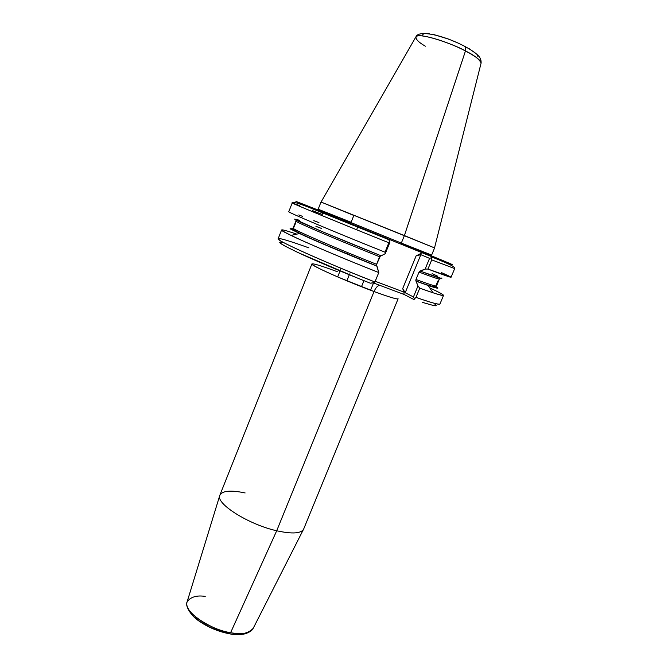 <?xml version="1.0" encoding="UTF-8"?>
<svg xmlns="http://www.w3.org/2000/svg" width="668" height="668" viewBox="0 0 668 668"><rect width="100%" height="100%" fill="white"/><g stroke="black" fill="none" stroke-linecap="round" stroke-linejoin="round"><path stroke-width="1" d="M448.512 263.276L447.869 263.701M435.828 258.023L448.821 263.134M436.171 258.09L448.762 263.117M415.822 280.735L415.98 279.491C429.265 284.351 436.095 286.53 436.48 286.038L439.394 278.999C439.11 279.383 432.313 277.078 419.028 272.093L415.98 279.491C429.307 284.368 436.137 286.547 436.48 286.029L435.97 285.486L438.308 280.209M439.394 278.999C439.068 279.366 432.28 277.07 419.028 272.093L415.98 279.491L416.106 281.153C432.822 287.232 439.602 289.211 436.438 287.081L437.097 287.34C439.511 288.918 436.538 288.309 428.18 285.495L416.456 281.328L434.409 287.482L437.682 288.192L436.438 287.081L437.014 287.916L433.782 287.223L416.106 281.153L417.951 285.988L419.763 288.159L433.023 292.776C447.852 297.494 446.775 295.874 429.791 287.916C438.943 292.175 443.519 294.671 443.527 295.39C443.101 296.108 435.177 293.703 419.763 288.159L415.964 297.36C431.428 302.754 439.41 304.992 439.911 304.09C437.841 304.55 429.858 302.303 415.964 297.36L413.851 299.489L403.973 294.413L413.851 299.489L414.502 299.172L413.442 296.934L405.209 292.734L420.84 254.683L416.114 255.877L402.704 288.568L405.209 292.734L420.84 254.683L429.566 258.357L425.149 269.079L420.615 271.225C437.548 277.587 444.345 279.808 441.022 277.871M312.148 208.007L299.281 202.83L312.148 208.007M299.314 202.972L299.506 203.807M309.593 206.946L308.499 206.504L309.593 206.946M307.297 206.02L306.027 205.502L307.297 206.02M305.385 205.243L304.742 204.984L305.385 205.243M303.489 204.483L304.742 204.984L303.489 204.483M301.251 203.59L299.665 202.955L301.251 203.59M295.907 219.914L295.999 220.958L292.893 228.548L295.014 224.69L296.049 220.39M380.71 255.627L379.633 256.746C338.434 240.321 297.811 223.003 296.183 221.308L295.941 219.931L296.183 221.308L293.377 228.431C294.889 230.41 335.378 247.962 376.568 264.303L379.633 256.746C338.434 240.321 297.811 223.003 296.183 221.308L293.377 228.431C294.889 230.41 335.378 247.962 376.568 264.303L376.643 265.981L337.916 250.216L302.596 234.886L290.037 228.832L292.576 228.815L290.697 228.656M288.776 211.698L292.208 202.955C289.311 202.329 355.276 229.333 388.834 242.768L389.786 241.073L389.811 242.492L385.269 253.673L389.811 242.492L389.786 241.073L385.01 252.178L385.269 253.673L381.169 255.819L321.467 231.312L294.596 219.121C295.005 220.306 337.749 238.509 381.169 255.819L385.269 253.673L385.01 252.178C334.877 232.147 286.271 211.614 288.776 211.698C286.321 211.639 334.91 232.163 385.01 252.178L388.834 242.768C338.718 222.628 289.92 202.479 292.208 202.955L299.74 205.669M382.263 235.42L381.812 236.514L382.263 235.42M371.391 262.24L370.815 263.66L371.391 262.24M363.935 280.652L361.48 286.706L363.935 280.652M346.867 280.802L349.306 274.748M349.907 273.245L350.366 272.118M356.161 257.739L356.737 256.32M367.116 230.569L367.559 229.475M425.382 46.209C418.644 42.393 415.529 39.212 416.022 36.665C420.531 32.131 457.154 45.741 465.471 50.952L465.705 46.91L464.602 46.159L465.705 46.91L465.471 50.952C446.383 40.865 418.201 32.857 416.022 36.665C419.471 28.958 447.56 36.882 465.688 46.885C480.517 55.185 481.119 58.726 481.127 62.976C480.86 60.337 475.641 56.337 465.471 50.952L404.399 235.57L465.471 50.952C473.904 55.043 479.123 59.051 481.127 62.976L434.534 247.895L321.007 202.037L318.16 209.218L401.326 243.085L404.399 235.57L401.326 243.085L431.637 255.067L401.326 243.085L401.192 244.096L401.326 243.085L318.16 209.218L351.109 222.252L353.831 215.463L321.066 202.053L404.399 235.57L434.584 247.92L431.637 255.067C433.064 256.654 424.364 253.615 405.543 245.958L324.698 213.484L295.932 201.486L319.404 210.562C302.019 203.648 286.43 197.594 303.489 204.734L388.158 239.227L321.308 211.539M401.184 243.62L432.221 256.504L405.543 245.958M245.123 492.951C230.861 489.97 222.444 490.696 219.881 495.147L311.898 263.944C312.883 265.58 321.692 269.997 338.334 277.203L374.055 291.524L276.702 530.768C292.242 534.166 301.235 533.582 303.681 529.006C301.235 533.582 292.242 534.166 276.702 530.768L230.585 632.73C243.035 634.734 250.567 633.289 253.172 628.388C248.02 633.69 240.497 635.134 230.585 632.73L229.041 633.732L230.585 632.73C219.797 632.755 182.573 614.309 187.157 601.718C182.598 610.569 207.832 628.989 230.585 632.73L276.702 530.768C248.179 524.422 214.962 503.138 219.881 495.147C214.962 503.138 248.179 524.422 276.702 530.768L374.055 291.524C389.219 297.085 397.243 299.506 398.12 298.78C397.36 299.815 383.607 295.081 374.055 291.524C375.65 287.875 377.495 285.787 379.583 285.261C377.495 285.787 375.65 287.875 374.055 291.524C346.174 281.261 309.685 264.987 311.898 263.944C313.225 263.317 321.759 265.931 337.507 271.776M219.881 495.147L187.157 601.718C190.789 596.875 196.809 595.105 205.218 596.407M295.849 219.179L299.815 220.44M292.893 228.548L292.016 229.007L292.893 228.548M296.717 234.142C278.915 228.047 277.011 228.464 291.006 235.403C306.353 242.86 344.028 258.85 378.781 272.544L376.977 266.148C346.174 253.932 313.409 240.096 299.548 233.524L290.78 228.823L298.27 232.915L317.409 241.524L376.643 265.981C333.733 248.98 291.749 230.685 291.457 229.091L293.377 228.431M298.73 214.946L302.537 216.357M313.81 220.64L318.945 222.619M432.138 273.638L437.807 276.243M441.598 272.669C457.697 279.825 453.138 278.623 427.946 269.062L425.149 269.079L419.963 271.041L419.028 272.093L419.462 271.383M441.682 278.556L420.022 271.033M283.867 242.676C274.874 240.547 280.635 244.329 301.159 254.015C322.026 263.626 350.733 275.483 370.306 283.182L374.698 282.514L378.781 272.544C328.289 252.671 278.706 230.769 281.595 229.967L278.155 238.735C275.107 239.954 324.473 262.232 374.948 281.971L378.781 272.544L376.401 264.862L380.551 255.652M312.39 210.587L322.185 214.453L322.669 213.685M373.379 282.931L403.973 294.413L373.379 282.931M422.234 302.312L433.29 305.476L435.786 305.794L436.246 305.284L434.734 303.998M280.251 242.1L279.775 242.601L281.32 243.912L284.919 246.049L298.12 252.604L356.846 277.813M315.914 226.318L321.383 228.406M427.946 269.062L451.059 277.262L454.666 268.594L431.728 259.877L427.946 269.062L425.149 269.079L429.566 258.357L431.536 257.689L431.728 259.877L427.946 269.062M317.292 210.011L431.528 256.596C455.593 266.181 464.068 269.221 429.825 255.176L450.482 264.027L408.499 247.227L431.854 256.303M350.316 223.062L341.39 219.488M337.29 217.851L326.819 213.702M431.837 257.013L431.728 259.877L454.666 268.594C454.85 267.292 454.791 266.123 431.837 257.013L431.528 256.596L431.536 257.689L429.566 258.357L420.84 254.683L416.114 255.877L422.293 252.746L416.114 255.877L402.704 288.568L405.209 292.734L413.442 296.934L414.569 298.796L415.964 297.36L419.763 288.159L417.951 285.988L413.442 296.934L417.951 285.988L415.955 281.036M222.811 632.137L210.395 627.519L199.456 621.207L195.114 617.741M191.766 614.259L189.537 610.903M243.937 633.698L234.627 634.308M187.249 606.486C186.873 606.911 190.238 615.178 198.588 620.764C207.631 627.11 217.785 631.427 229.032 633.723L228.924 633.556M477.795 56.229L477.119 54.793M476.05 53.607L469.011 48.597M459.601 43.704L448.662 39.12L433.307 34.419M429.324 33.701L426.159 33.458M424.005 33.701L422.852 34.41L422.769 35.546M291.457 229.091L290.78 228.823M402.704 288.568L403.956 292.1L375.232 281.286L403.956 292.1L403.973 294.413L403.956 292.1L402.704 288.568M436.705 258.65L437.139 259.167M389.786 241.073L388.158 239.227L389.786 241.073M370.306 283.182L373.445 282.915L374.948 281.971C341.532 269.187 274.406 240.179 278.155 238.735C278.907 237.466 294.972 242.826 308.917 247.886M370.581 290.221L373.521 282.99M321.066 202.053L416.022 36.665M299.548 233.524L291.006 235.403M433.023 292.776L428.18 285.495M293.143 228.757C290.897 230.702 333.491 248.621 376.485 265.839M443.527 295.39L439.911 304.09M415.888 280.936C429.248 286.004 436.112 287.708 436.48 286.029M229.734 633.848C237.766 635.652 246.818 633.648 246.417 633.398L249.757 631.786M398.12 298.78L303.681 529.006L253.172 628.388M396.425 242.317L341.415 220.039C324.364 213.192 316.615 209.585 318.16 209.218M337.657 276.911L340.054 270.932M340.672 269.396L341.114 268.311M346.884 253.94L347.46 252.512M357.731 226.936L356.603 229.742M291.532 229.174L294.705 230.443M292.208 202.955C291.181 200.826 299.581 203.431 317.4 210.779L388.651 239.595M280.017 240.463L278.155 238.735"/></g></svg>
